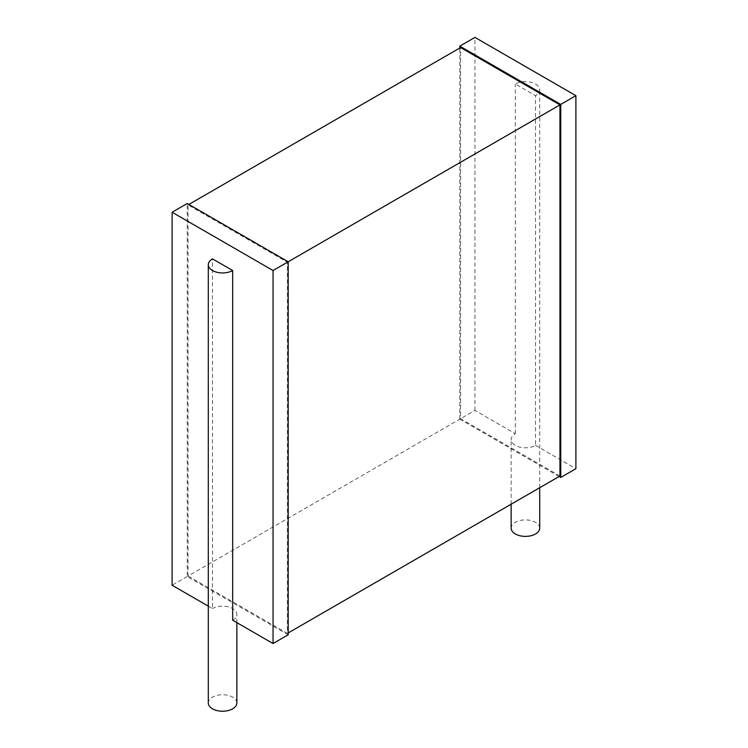 <?xml version="1.0" encoding="UTF-8"?>
<svg xmlns="http://www.w3.org/2000/svg" width="748" height="748" viewBox="0 0 748 748"><rect width="100%" height="100%" fill="white"/><g stroke="black" fill="none" stroke-linecap="round" stroke-linejoin="round"><path stroke-width="0.56" stroke-dasharray="3.74 2.81" d="M539.701 528.144A14.277 8.247 0 0 0 525.423 519.897A14.277 8.247 0 0 0 511.146 528.144M559.139 476.504L459.805 419.151L474.952 410.409L515.325 433.718A14.277 8.247 0 0 0 511.146 439.553A14.277 8.247 0 0 0 515.325 445.378A14.277 8.247 0 0 0 535.521 445.378L535.521 95.679A14.277 8.247 0 0 0 539.701 89.853A14.277 8.247 0 0 0 530.884 82.243A14.277 8.247 0 0 0 515.325 84.028L535.521 95.679M515.325 433.718L515.325 84.028M535.521 445.378L575.895 468.687M474.952 410.409L474.952 37.4M459.805 419.151L459.805 48.003M559.943 476.037L460.609 418.684L460.609 47.545M460.609 418.684L188.057 576.044L188.057 204.905L287.391 262.249L288.195 261.781M188.861 204.438L188.057 204.905M188.057 576.044L287.391 633.397L287.391 262.249M288.195 632.93L287.391 633.397M288.195 634.79L187.243 576.512L187.243 203.503M187.243 576.512L172.105 585.254M208.299 606.151L212.479 608.563L212.479 258.873M232.675 620.223A14.277 8.247 0 0 0 236.854 614.398A14.277 8.247 0 0 0 228.037 606.778A14.277 8.247 0 0 0 212.479 608.563M236.854 702.989A14.277 8.247 0 0 0 222.577 694.742A14.277 8.247 0 0 0 208.299 702.989M539.701 487.724L539.701 89.853M511.146 504.208L511.146 439.553M236.854 622.635L236.854 614.398"/><path stroke-width="1.12" d="M511.146 504.208L511.146 528.144A14.277 8.247 0 0 0 515.325 533.969A14.277 8.247 0 0 0 530.884 535.755A14.277 8.247 0 0 0 539.701 528.144L539.701 487.724M559.139 476.504L560.757 477.43L560.757 104.421L575.895 95.679L474.952 37.4L459.805 46.142L560.757 104.421M575.895 95.679L575.895 468.687L560.757 477.43M459.805 48.003L459.805 46.142M188.861 204.438L460.609 47.545L559.943 104.888L273.048 270.524L172.105 212.245L187.243 203.503L288.195 261.781L288.195 634.79L273.048 643.532L273.048 270.524M288.195 632.93L559.943 476.037L559.943 104.888M208.299 606.151L172.105 585.254L172.105 212.245M236.854 622.635L236.854 702.989A14.277 8.247 0 0 1 228.037 710.6A14.277 8.247 0 0 1 212.479 708.814A14.277 8.247 0 0 1 208.299 702.989L208.299 264.699A14.277 8.247 0 0 1 212.479 258.873L232.675 270.524L232.675 620.223L273.048 643.532M208.299 264.699A14.277 8.247 0 0 0 212.479 270.524A14.277 8.247 0 0 0 232.675 270.524"/></g></svg>
